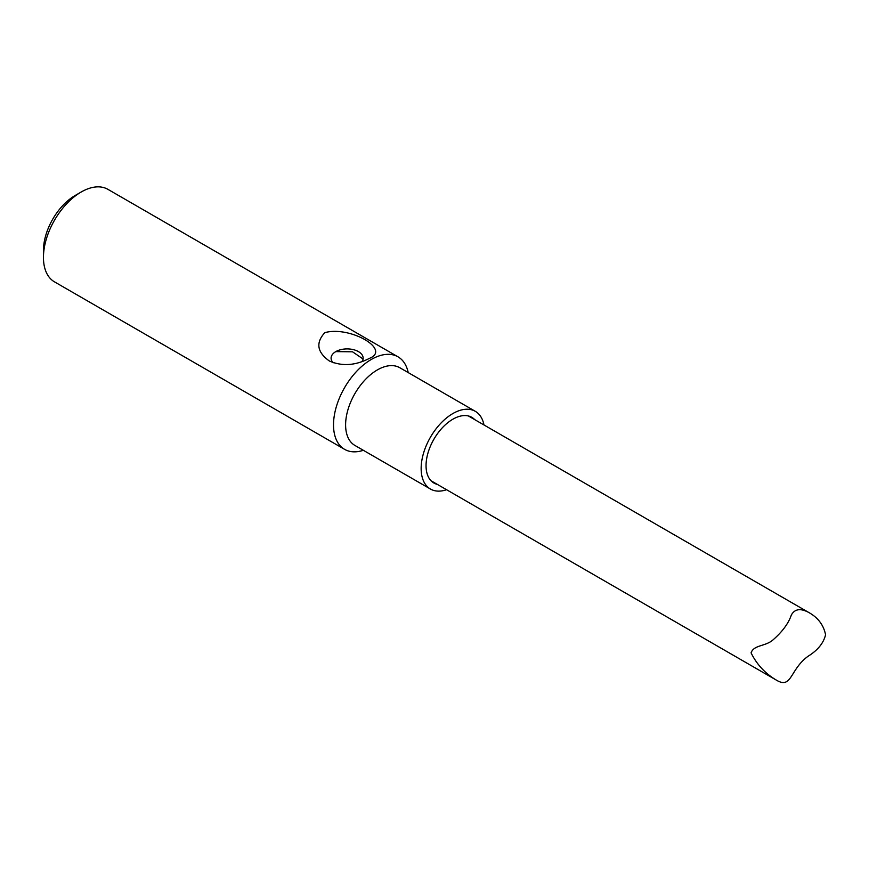 <?xml version="1.0" encoding="UTF-8"?>
<svg xmlns="http://www.w3.org/2000/svg" width="869" height="869" viewBox="0 0 869 869"><rect width="100%" height="100%" fill="white"/><g stroke="black" fill="none" stroke-linecap="round" stroke-linejoin="round"><path stroke-width="1.3" d="M791.322 615.056C794.744 608.887 800.566 608.039 808.789 612.493C818.011 617.62 823.606 625.039 825.572 634.75C823.573 643.082 817.772 650.229 808.159 656.204C789.899 669.369 791.931 689.117 776.821 680.384C765.437 673.768 756.856 664.6 751.077 652.869C753.781 645.048 764.362 646.514 772.172 640.616C782.035 632.154 788.422 623.638 791.322 615.056M474.735 419.629A37.921 21.899 120 0 0 471.834 417.337A37.921 21.899 120 0 0 433.903 439.225A37.921 21.899 120 0 0 433.903 483.023A37.921 21.899 120 0 0 437.346 484.391M363.068 358.995L352.532 351.804L335.782 351.619A16.022 9.255 0 0 0 331.089 358.158A16.022 9.255 0 0 0 333.24 362.786M397.991 356.822L107.93 189.355A53.411 30.839 120 0 0 81.219 191.995L81.219 191.995A53.411 30.839 120 0 0 43.45 257.409A53.411 30.839 120 0 0 54.508 281.871L344.58 449.338A53.411 30.839 -60 0 1 344.58 387.661A53.411 30.839 -60 0 1 397.991 356.822A53.411 30.839 -60 0 1 408.213 372.584M363.34 450.305A53.411 30.839 -60 0 1 344.58 449.338M324.832 332.642C349.935 325.636 391.55 349.664 369.401 358.376C355.312 365.643 341.941 366.501 329.297 360.95C317.076 352.151 315.588 342.723 324.832 332.642M446.579 489.714A44.873 25.907 -60 0 1 430.437 489.03L354.9 445.428A44.873 25.907 -60 0 1 354.9 393.614A44.873 25.907 -60 0 1 399.762 367.706L475.3 411.319A44.873 25.907 -60 0 1 483.968 424.952M75.179 195.482L81.219 191.995L75.179 195.482A44.873 25.907 120 0 0 43.45 250.435L43.45 257.409M430.437 489.03A44.873 25.907 -60 0 1 430.437 437.226A44.873 25.907 -60 0 1 475.3 411.319M361.928 361.678A16.022 9.255 0 0 0 363.144 358.158A16.022 9.255 0 0 0 353.248 349.61A16.022 9.255 0 0 0 335.782 351.619M431.002 480.731L776.821 680.384M468.391 415.969L808.789 612.493"/></g></svg>
